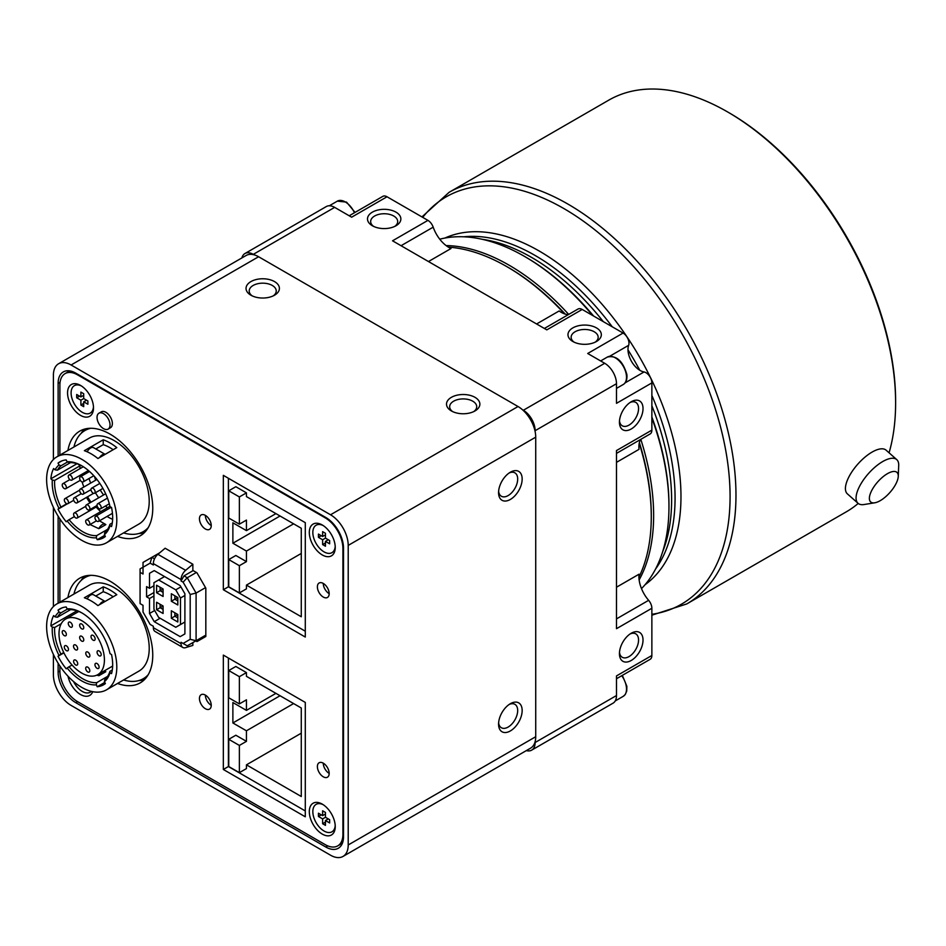 <?xml version="1.0" encoding="UTF-8"?>
<svg xmlns="http://www.w3.org/2000/svg" width="946" height="946" viewBox="0 0 946 946"><rect width="100%" height="100%" fill="white"/><g stroke="black" fill="none" stroke-linecap="round" stroke-linejoin="round"><path stroke-width="1.42" d="M110.008 672.724L109.961 671.341A40.028 23.106 -120 0 1 104.817 679.488L104.415 681.676A41.695 24.076 -120 0 0 110.008 672.724L111.545 673.611A43.776 25.27 -120 0 0 111.545 654.549L110.008 653.662A41.695 24.076 -120 0 0 81.711 612.819A41.695 24.076 -120 0 0 67.131 608.846L69.082 609.673A40.028 23.106 -120 0 1 82.302 613.162M55.069 616.887L57.41 617.241A40.028 23.106 -120 0 1 60.958 612.854L59.007 612.038A41.695 24.076 -120 0 0 55.069 616.887L53.626 615.61A43.776 25.27 -120 0 0 50.883 625.862L52.326 627.139A41.695 24.076 -120 0 0 59.007 655.46L58.037 656.228A43.776 25.27 -120 0 0 66.173 668.798L67.131 668.03A41.695 24.076 -120 0 0 96.279 684.857L97.249 686.737A43.776 25.27 -120 0 0 103.599 684.774A43.776 25.27 -120 0 0 105.373 683.556L104.415 681.676M112.302 669.981L109.961 671.341M67.131 608.846L66.173 606.965A43.776 25.27 -120 0 0 59.823 608.94A43.776 25.27 -120 0 0 58.037 610.158L59.007 612.038M81.711 687.364A49.618 28.64 -120 0 0 106.52 689.823A49.618 28.64 -120 0 0 106.52 632.531A49.618 28.64 -120 0 0 56.902 603.891A49.618 28.64 -120 0 0 49.298 643.647A49.618 28.64 -120 0 0 81.711 687.364M96.279 684.857L96.693 682.669A40.028 23.106 -120 0 1 69.082 666.729L67.131 668.03M59.007 655.46L60.958 654.159A40.028 23.106 -120 0 1 54.667 627.494L52.326 627.139M104.781 682.397L97.249 686.737M107.596 676.378L96.693 682.669M63.902 652.846L58.037 656.228M63.76 652.539L60.958 654.159M61.254 623.686L54.667 627.494M76.969 610.797L50.883 625.862M70.572 609.638L57.41 617.241M87.564 496.792A41.695 24.076 -120 0 0 91.041 502.196M86.512 497.395A43.776 25.27 -120 0 0 89.988 502.811M112.302 522.925L109.961 524.273A40.028 23.106 -120 0 1 104.817 532.432L104.415 534.62A41.695 24.076 -120 0 0 110.008 525.669L111.545 526.555A43.776 25.27 -120 0 0 111.545 507.494L110.008 506.607A41.695 24.076 -120 0 0 81.711 465.751A41.695 24.076 -120 0 0 67.131 461.79L66.173 459.91A43.776 25.27 -120 0 0 59.823 461.885A43.776 25.27 -120 0 0 58.037 463.091L59.007 464.971A41.695 24.076 -120 0 0 55.069 469.831L57.41 470.174A40.028 23.106 -120 0 1 60.958 465.799L59.007 464.971M110.008 525.669L109.961 524.273M67.131 461.79L69.082 462.618A40.028 23.106 -120 0 1 82.302 466.106M81.711 628.818A2.921 1.679 -120 0 0 83.165 628.96A2.921 1.679 -120 0 0 83.165 625.59A2.921 1.679 -120 0 0 80.244 623.899A2.921 1.679 -120 0 0 79.807 626.24A2.921 1.679 -120 0 0 81.711 628.818M70.335 627.032A2.921 1.679 -120 0 0 71.801 627.174A2.921 1.679 -120 0 0 71.801 623.804A2.921 1.679 -120 0 0 68.881 622.113A2.921 1.679 -120 0 0 68.431 624.455A2.921 1.679 -120 0 0 70.335 627.032M93.075 640.158A2.921 1.679 -120 0 0 94.541 640.3A2.921 1.679 -120 0 0 94.541 636.93A2.921 1.679 -120 0 0 91.62 635.251A2.921 1.679 -120 0 0 91.171 637.58A2.921 1.679 -120 0 0 93.075 640.158M81.711 641.069A2.921 1.679 -120 0 0 83.165 641.211A2.921 1.679 -120 0 0 83.165 637.841A2.921 1.679 -120 0 0 80.244 636.161A2.921 1.679 -120 0 0 79.807 638.503A2.921 1.679 -120 0 0 81.711 641.069M64.293 635.629A2.921 1.679 -120 0 0 65.747 635.783A2.921 1.679 -120 0 0 65.747 632.413A2.921 1.679 -120 0 0 62.826 630.722A2.921 1.679 -120 0 0 62.377 633.063A2.921 1.679 -120 0 0 64.293 635.629M99.129 655.755A2.921 1.679 -120 0 0 100.583 655.897A2.921 1.679 -120 0 0 100.583 652.527A2.921 1.679 -120 0 0 97.675 650.836A2.921 1.679 -120 0 0 97.225 653.178A2.921 1.679 -120 0 0 99.129 655.755M87.836 656.867A2.921 1.679 -120 0 0 89.291 657.009A2.921 1.679 -120 0 0 89.291 653.639A2.921 1.679 -120 0 0 86.382 651.948A2.921 1.679 -120 0 0 85.932 654.289A2.921 1.679 -120 0 0 87.836 656.867M75.585 649.784A2.921 1.679 -120 0 0 77.04 649.926A2.921 1.679 -120 0 0 77.04 646.556A2.921 1.679 -120 0 0 74.119 644.876A2.921 1.679 -120 0 0 73.67 647.218A2.921 1.679 -120 0 0 75.585 649.784M97.024 668.302A2.921 1.679 -120 0 0 98.49 668.444A2.921 1.679 -120 0 0 98.49 665.073A2.921 1.679 -120 0 0 95.57 663.383A2.921 1.679 -120 0 0 95.12 665.724A2.921 1.679 -120 0 0 97.024 668.302M66.386 650.612A2.921 1.679 -120 0 0 67.852 650.753A2.921 1.679 -120 0 0 67.852 647.383A2.921 1.679 -120 0 0 64.931 645.692A2.921 1.679 -120 0 0 64.482 648.034A2.921 1.679 -120 0 0 66.386 650.612M87.753 671.92A2.921 1.679 -120 0 0 89.22 672.074A2.921 1.679 -120 0 0 89.22 668.704A2.921 1.679 -120 0 0 86.299 667.013A2.921 1.679 -120 0 0 85.85 669.354A2.921 1.679 -120 0 0 87.753 671.92M75.656 664.943A2.921 1.679 -120 0 0 77.123 665.085A2.921 1.679 -120 0 0 77.123 661.715A2.921 1.679 -120 0 0 74.202 660.024A2.921 1.679 -120 0 0 73.753 662.366A2.921 1.679 -120 0 0 75.656 664.943M81.711 673.067A32.105 18.53 -120 0 0 97.757 674.664A32.105 18.53 -120 0 0 97.757 637.592A32.105 18.53 -120 0 0 65.652 619.051A32.105 18.53 -120 0 0 60.733 644.782A32.105 18.53 -120 0 0 81.711 673.067M113.165 596.784A43.776 25.27 -120 0 0 103.232 591.723L95.735 596.051M103.232 586.851L84.36 597.754A49.618 28.64 -120 0 1 97.923 605.582L116.796 594.691A49.618 28.64 -120 0 0 103.232 586.851L103.232 591.723M100.867 672.866A6.09 3.512 120 0 0 98.892 675.704L105.798 671.719A6.09 3.512 120 0 0 105.384 671.4A6.09 3.512 120 0 0 103.824 671.152M96.811 675.148L98.892 675.704M105.846 524.628L98.845 528.672A6.09 3.512 120 0 1 105.384 524.273A6.09 3.512 120 0 1 105.846 524.628M90.047 524.533L98.845 528.672M113.165 449.717A43.776 25.27 -120 0 0 103.232 444.667L95.794 448.96M103.232 439.795L84.36 450.686A49.618 28.64 -120 0 1 97.923 458.514L116.796 447.624A49.618 28.64 -120 0 0 103.232 439.795L103.232 444.667M72.062 665.014L69.082 666.729M67.296 503.828L58.037 509.173A43.776 25.27 -120 0 0 66.173 521.743L67.131 520.974A41.695 24.076 -120 0 0 96.279 537.801L96.693 535.613L107.596 529.322M67.568 609.035L60.958 612.854M61.762 608.006L58.037 610.158M74.379 516.622L69.082 519.673A40.028 23.106 -120 0 0 96.693 535.613M96.149 507.044A40.028 23.106 -120 0 0 100.714 511.632M107.04 516.433A40.028 23.106 -120 0 0 112.633 519.295M69.082 519.673L67.131 520.974M59.007 508.404L60.958 507.103A40.028 23.106 -120 0 1 54.667 480.426L52.326 480.083A41.695 24.076 -120 0 0 59.007 508.404L58.037 509.173M87.186 451.81A6.09 3.512 120 0 1 93.595 447.683L105.148 454.352A6.09 3.512 120 0 0 99.567 457.568M81.711 540.308A49.618 28.64 -120 0 0 106.52 542.768A49.618 28.64 -120 0 0 106.52 485.475A49.618 28.64 -120 0 0 56.902 456.823A49.618 28.64 -120 0 0 49.298 496.591A49.618 28.64 -120 0 0 81.711 540.308M106.52 542.768L138.944 524.037A49.618 28.64 -120 0 0 138.944 466.756A49.618 28.64 -120 0 0 89.326 438.104L56.902 456.823M123.571 532.917A58.368 33.701 -120 0 0 143.319 531.617A58.368 33.701 -120 0 0 148.25 527.596M90.899 428.266A58.368 33.701 -120 0 0 84.951 430.525A58.368 33.701 -120 0 0 73.954 446.985M138.814 533.52A60.449 34.907 -120 0 0 144.336 532.693M84.525 429.106A60.449 34.907 -120 0 0 81.049 433.481M117.541 536.394A60.449 34.907 -120 0 0 140.233 535.814A60.449 34.907 -120 0 0 140.233 466A60.449 34.907 -120 0 0 79.783 431.104A60.449 34.907 -120 0 0 67.935 450.462M117.541 683.45A60.449 34.907 -120 0 0 140.233 682.87A60.449 34.907 -120 0 0 140.233 613.067A60.449 34.907 -120 0 0 79.783 578.16A60.449 34.907 -120 0 0 67.935 597.517M305.286 816.788L305.286 702.417L223.339 655.093L223.339 769.476L305.286 816.788M305.286 637.048L305.286 522.665L223.339 475.353L223.339 589.736L305.286 637.048M108.116 429.106L110.469 427.746A9.176 5.298 -120 0 0 110.469 417.151A9.176 5.298 -120 0 0 101.293 411.853L98.94 413.213A9.176 5.298 -120 0 0 97.533 420.568A9.176 5.298 -120 0 0 103.528 428.644A9.176 5.298 -120 0 0 108.116 429.106A9.176 5.298 -120 0 0 108.116 418.51A9.176 5.298 -120 0 0 98.94 413.213M205.353 708.708A8.337 4.813 -120 0 0 209.515 709.122A8.337 4.813 -120 0 0 209.515 699.496A8.337 4.813 -120 0 0 201.179 694.683A8.337 4.813 -120 0 0 199.902 701.364A8.337 4.813 -120 0 0 205.353 708.708M323.272 597.056A8.337 4.813 -120 0 0 327.446 597.47A8.337 4.813 -120 0 0 327.446 587.833A8.337 4.813 -120 0 0 319.109 583.02A8.337 4.813 -120 0 0 317.832 589.701A8.337 4.813 -120 0 0 323.272 597.056M323.272 776.796A8.337 4.813 -120 0 0 327.446 777.21A8.337 4.813 -120 0 0 327.446 767.573A8.337 4.813 -120 0 0 319.109 762.76A8.337 4.813 -120 0 0 317.832 769.441A8.337 4.813 -120 0 0 323.272 776.796M205.353 528.968A8.337 4.813 -120 0 0 209.515 529.382A8.337 4.813 -120 0 0 209.515 519.756A8.337 4.813 -120 0 0 201.179 514.943A8.337 4.813 -120 0 0 199.902 521.624A8.337 4.813 -120 0 0 205.353 528.968M80.528 415.377A18.341 10.595 -120 0 0 93.5 407.88A18.341 10.595 -120 0 0 80.528 385.412A18.341 10.595 -120 0 0 67.556 392.909A18.341 10.595 -120 0 0 80.528 415.377M68.017 676.248A18.341 10.595 -120 0 0 80.528 694.518A18.341 10.595 -120 0 0 92.732 691.68M322.267 834.088A18.341 10.595 -120 0 0 335.239 826.591A18.341 10.595 -120 0 0 322.267 804.124A18.341 10.595 -120 0 0 309.307 811.621A18.341 10.595 -120 0 0 322.267 834.088M322.267 554.947A18.341 10.595 -120 0 0 335.239 547.45A18.341 10.595 -120 0 0 322.267 524.983A18.341 10.595 -120 0 0 309.307 532.48A18.341 10.595 -120 0 0 322.267 554.947M59.894 665.984L59.894 671.021A25.01 14.438 -120 0 0 77.584 701.66L325.223 844.636A25.01 14.438 -120 0 0 337.734 845.878A25.01 14.438 -120 0 0 342.913 834.419L342.913 548.479A25.01 14.438 -120 0 0 325.223 517.84L77.584 374.864A25.01 14.438 -120 0 0 65.073 373.623A25.01 14.438 -120 0 0 59.894 385.081L59.894 455.097M59.894 518.928L59.894 602.164M195.798 640.903L196.981 641.577L205.826 636.469L205.826 588.128L196.981 572.815L192.854 570.426L192.854 564.23L165.136 548.231L157.911 554.321A8.337 4.813 120 0 0 153.347 563.591L153.347 564.987L150.142 563.142L143.023 567.245L143.023 562.432L159.732 552.783M184.009 643.966L181.064 642.263L181.064 643.658A8.337 4.813 120 0 0 182.791 647.466A8.337 4.813 120 0 0 185.629 647.643L192.854 645.409L192.854 642.606M204.643 635.795L205.826 636.469M204.939 635.617L187.249 645.834L183.086 643.422L190.193 639.319L196.094 640.726L196.094 593.071L190.193 594.478L183.086 582.157L187.249 577.746L196.094 593.071L205.53 587.62M305.286 810.935L228.4 766.544L228.4 658.026M239.373 703.907L239.373 676.674L228.755 670.548L228.755 697.781L239.373 703.907L246.445 699.827L246.445 710.375L232.882 702.547L232.882 722.969L246.445 730.797L246.445 741.357L235.838 735.231L228.755 739.311L228.755 766.544L239.373 772.669L239.373 745.436L228.755 739.311M239.373 772.669L246.445 768.59L246.445 764.841L301.277 796.508L301.277 707.998L246.445 676.331L246.445 672.594L235.838 666.469L228.755 670.548M239.373 676.674L246.445 672.594M239.373 745.436L246.445 741.357M239.373 565.696L228.755 559.571L228.755 586.804L239.373 592.929L239.373 565.696L246.445 561.617L235.838 555.491L228.755 559.571M239.373 592.929L246.445 588.85L246.445 585.101L301.277 616.757L301.277 528.258L246.445 496.591L246.445 492.854L235.838 486.717L228.755 490.808L228.755 518.041L239.373 524.167L239.373 496.934L228.755 490.808M239.373 524.167L246.445 520.087L246.445 530.635L232.882 522.807L232.882 543.229L246.445 551.057L246.445 561.617M239.373 496.934L246.445 492.854M301.277 733.185L246.445 764.841M293.615 703.564L246.445 730.797M280.051 695.736L232.882 722.969M275.925 693.359L246.445 710.375M301.277 553.445L246.445 585.101M293.615 523.824L246.445 551.057M280.051 515.996L232.882 543.229M275.925 513.619L246.445 530.635M305.286 631.195L228.4 586.804L228.4 478.286M228.4 766.544L223.339 769.476M228.4 586.804L223.339 589.736M205.353 695.097A8.337 4.813 -120 0 0 211.242 705.302M323.272 583.434A8.337 4.813 -120 0 0 329.173 593.65M323.272 763.174A8.337 4.813 -120 0 0 329.173 773.39M205.353 515.357A8.337 4.813 -120 0 0 211.242 525.562M83.709 398.562L83.709 393.725L80.883 392.093L80.883 396.918L76.697 394.506L76.697 397.769L80.883 400.193L80.883 405.018L83.709 406.662L83.709 401.825L87.895 404.238L87.895 400.974L83.709 398.562L80.883 400.193M86.547 400.193L83.709 401.825M83.709 403.386L80.883 405.018M79.523 396.138L76.697 397.769M83.709 395.286L80.883 396.918M325.459 817.273L325.459 812.437L322.621 810.805L322.621 815.629L318.435 813.217L318.435 816.481L322.621 818.905L322.621 823.741L325.459 825.373L325.459 820.537L329.646 822.949L329.646 819.685L325.459 817.273L322.621 818.905M328.286 818.905L325.459 820.537M325.459 822.098L322.621 823.741M321.273 814.849L318.435 816.481M325.459 813.998L322.621 815.629M325.459 538.12L325.459 533.296L322.621 531.652L322.621 536.488L318.435 534.076L318.435 537.34L322.621 539.764L322.621 544.589L325.459 546.232L325.459 541.396L329.646 543.808L329.646 540.544L325.459 538.12L322.621 539.764M328.286 539.764L325.459 541.396M325.459 542.957L322.621 544.589M321.273 535.708L318.435 537.34M325.459 534.857L322.621 536.488M81.451 385.98A15.846 9.153 -120 0 0 71.104 393.406A15.846 9.153 -120 0 0 82.302 412.314A15.846 9.153 -120 0 0 93.465 406.804M73.552 681.546A15.846 9.153 -120 0 0 82.302 691.455A15.846 9.153 -120 0 0 91.336 691.372M323.189 804.691A15.846 9.153 -120 0 0 312.842 812.117A15.846 9.153 -120 0 0 324.04 831.026A15.846 9.153 -120 0 0 335.215 825.515M323.189 525.55A15.846 9.153 -120 0 0 312.842 532.976A15.846 9.153 -120 0 0 324.04 551.873A15.846 9.153 -120 0 0 335.215 546.374M58.12 663.229L58.12 672.05A25.01 14.438 -120 0 0 75.81 702.689L325.814 847.025A25.01 14.438 -120 0 0 338.313 848.255A25.01 14.438 -120 0 0 343.504 836.808L343.504 548.136A25.01 14.438 -120 0 0 325.814 517.497L75.81 373.162A25.01 14.438 -120 0 0 63.299 371.92A25.01 14.438 -120 0 0 58.12 383.378L58.12 456.126M58.12 516.173L58.12 603.181M53.402 654.455L53.402 674.77A25.01 14.438 -120 0 0 71.092 705.409L330.532 855.196A25.01 14.438 -120 0 0 343.031 856.426A25.01 14.438 -120 0 0 348.211 844.979L348.211 545.404A25.01 14.438 -120 0 0 330.532 514.778L71.092 364.99A25.01 14.438 -120 0 0 58.593 363.749A25.01 14.438 -120 0 0 53.402 375.207L53.402 459.52M53.402 507.399L53.402 606.575M343.031 856.426L530.529 748.18A25.01 14.438 -120 0 0 535.72 736.721L535.72 437.158A25.01 14.438 -120 0 0 518.03 406.52L258.589 256.744A25.01 14.438 -120 0 0 246.09 255.503L58.593 363.749M510.355 499.453A16.673 9.626 -60 0 1 498.566 492.641A16.673 9.626 -60 0 1 510.355 472.22A16.673 9.626 -60 0 1 522.157 479.031A16.673 9.626 -60 0 1 510.355 499.453M510.355 730.939A16.673 9.626 -60 0 1 498.566 724.128A16.673 9.626 -60 0 1 510.355 703.706A16.673 9.626 -60 0 1 522.157 710.517A16.673 9.626 -60 0 1 510.355 730.939M274.517 281.589A16.673 9.626 180 0 1 274.517 295.211A16.673 9.626 180 0 1 250.927 295.211A16.673 9.626 180 0 1 250.927 281.589A16.673 9.626 180 0 1 274.517 281.589M474.987 397.332A16.673 9.626 180 0 1 474.987 410.942A16.673 9.626 180 0 1 451.396 410.942A16.673 9.626 180 0 1 451.396 397.332A16.673 9.626 180 0 1 474.987 397.332M183.086 582.157L181.064 580.986L184.009 575.878L187.249 577.746L196.39 572.472M190.193 639.319L190.193 594.478M150.142 563.142L151.868 557.324L154.517 558.85M143.023 567.245L143.023 574.009L140.079 572.306L140.079 603.619L143.023 605.322L143.023 612.086L150.142 624.407L153.347 626.264L153.347 627.659A8.337 4.813 120 0 0 155.073 631.467L182.791 647.466M181.064 642.263L183.086 643.422M143.023 567.198L140.079 568.901L140.079 572.306M163.079 606.008L163.079 613.493L156.587 609.756L156.587 602.259L163.079 606.008L156.587 609.756M163.079 609.413L160.122 607.71L160.122 604.305L156.587 602.259M163.079 588.98L163.079 596.477L156.587 592.728L156.587 585.243L163.079 588.98L156.587 592.728M163.079 592.385L160.122 590.682L160.122 587.277L156.587 585.243M177.813 614.522L177.813 622.007L171.332 618.258L171.332 610.773L177.813 614.522L171.332 618.258M177.813 617.915L174.868 616.213L174.868 612.819L171.332 610.773M177.813 597.494L177.813 604.979L171.332 601.242L171.332 593.745L177.813 597.494L171.332 601.242M177.813 600.899L174.868 599.196L174.868 595.791L171.332 593.745M175.755 589.831L158.656 579.969L153.938 582.689L153.938 609.236L158.656 617.407L175.755 627.281L180.473 624.561L180.473 598.002L175.755 589.831L180.911 586.863M164.545 576.563L158.656 579.969M184.896 595.448L180.473 598.002M184.896 622.007L180.473 624.561M184.896 633.915L184.896 593.745L180.178 585.586L154.233 570.604L149.515 573.323L149.515 588.306L146.571 586.603L146.571 596.82L149.515 598.522L149.515 613.493L154.233 621.664L180.178 636.646L184.896 633.915M160.122 618.258L154.233 621.664M154.671 610.513L149.515 613.493M153.938 595.968L149.515 598.522M153.938 592.563L146.571 596.82M153.938 585.751L149.515 588.306M154.233 570.604L149.515 573.323M192.854 564.23L185.629 570.32A8.337 4.813 120 0 0 181.064 579.591L181.064 580.986M193.15 570.604L184.009 575.878M55.069 469.831L53.626 468.554A43.776 25.27 -120 0 0 50.883 478.794L52.326 480.083M96.279 537.801L97.249 539.681A43.776 25.27 -120 0 0 103.599 537.706A43.776 25.27 -120 0 0 105.373 536.5L104.415 534.62M89.03 478.51A41.695 24.076 -120 0 0 90.674 483.087M95.428 492.724A41.695 24.076 -120 0 0 98.703 497.773M105.562 505.956A41.695 24.076 -120 0 0 107.43 507.754M78.885 464.451A41.695 24.076 -120 0 0 78.861 464.77L80.02 465.787L54.667 480.426M103.587 494.959A32.105 18.53 60 0 1 100.229 489.957M95.652 480.201A32.105 18.53 60 0 1 94.529 476.548M75.656 517.876A2.921 1.679 -120 0 0 77.123 518.018A2.921 1.679 -120 0 0 77.123 514.659A2.921 1.679 -120 0 0 74.202 512.969A2.921 1.679 -120 0 0 73.753 515.31A2.921 1.679 -120 0 0 75.656 517.876M87.753 524.864A2.921 1.679 -120 0 0 89.22 525.006A2.921 1.679 -120 0 0 89.22 521.636A2.921 1.679 -120 0 0 86.299 519.957A2.921 1.679 -120 0 0 85.85 522.298A2.921 1.679 -120 0 0 87.753 524.864M66.386 503.544A2.921 1.679 -120 0 0 67.852 503.686A2.921 1.679 -120 0 0 67.852 500.316A2.921 1.679 -120 0 0 64.931 498.637A2.921 1.679 -120 0 0 64.482 500.978A2.921 1.679 -120 0 0 66.386 503.544M97.024 521.234A2.921 1.679 -120 0 0 98.49 521.376A2.921 1.679 -120 0 0 98.49 518.006A2.921 1.679 -120 0 0 95.57 516.327A2.921 1.679 -120 0 0 95.12 518.668A2.921 1.679 -120 0 0 97.024 521.234M75.585 502.728A2.921 1.679 -120 0 0 77.04 502.87A2.921 1.679 -120 0 0 77.04 499.5A2.921 1.679 -120 0 0 74.119 497.821A2.921 1.679 -120 0 0 73.67 500.15A2.921 1.679 -120 0 0 75.585 502.728M87.836 509.799A2.921 1.679 -120 0 0 89.291 509.941A2.921 1.679 -120 0 0 89.291 506.571A2.921 1.679 -120 0 0 86.382 504.892A2.921 1.679 -120 0 0 85.932 507.233A2.921 1.679 -120 0 0 87.836 509.799M99.129 508.688A2.921 1.679 -120 0 0 100.583 508.83A2.921 1.679 -120 0 0 100.583 505.46A2.921 1.679 -120 0 0 97.675 503.78A2.921 1.679 -120 0 0 97.225 506.122A2.921 1.679 -120 0 0 99.129 508.688M64.293 488.574A2.921 1.679 -120 0 0 65.747 488.715A2.921 1.679 -120 0 0 65.747 485.345A2.921 1.679 -120 0 0 62.826 483.666A2.921 1.679 -120 0 0 62.377 486.008A2.921 1.679 -120 0 0 64.293 488.574M81.711 494.013A2.921 1.679 -120 0 0 83.165 494.155A2.921 1.679 -120 0 0 83.165 490.785A2.921 1.679 -120 0 0 80.244 489.094A2.921 1.679 -120 0 0 79.807 491.435A2.921 1.679 -120 0 0 81.711 494.013M93.075 493.091A2.921 1.679 -120 0 0 94.541 493.244A2.921 1.679 -120 0 0 94.541 489.874A2.921 1.679 -120 0 0 91.62 488.183A2.921 1.679 -120 0 0 91.171 490.525A2.921 1.679 -120 0 0 93.075 493.091M70.335 479.965A2.921 1.679 -120 0 0 71.801 480.107A2.921 1.679 -120 0 0 71.801 476.737A2.921 1.679 -120 0 0 68.881 475.058A2.921 1.679 -120 0 0 68.431 477.399A2.921 1.679 -120 0 0 70.335 479.965M81.711 481.75A2.921 1.679 -120 0 0 83.165 481.892A2.921 1.679 -120 0 0 83.165 478.522A2.921 1.679 -120 0 0 80.244 476.843A2.921 1.679 -120 0 0 79.807 479.184A2.921 1.679 -120 0 0 81.711 481.75M138.814 680.588A60.449 34.907 -120 0 0 144.336 679.76M84.525 576.173A60.449 34.907 -120 0 0 81.049 580.537M123.571 679.973A58.368 33.701 -120 0 0 143.319 678.684A58.368 33.701 -120 0 0 148.25 674.664M90.899 575.334A58.368 33.701 -120 0 0 84.951 577.58A58.368 33.701 -120 0 0 73.954 594.041M106.52 689.823L138.944 671.104A49.618 28.64 -120 0 0 138.944 613.812A49.618 28.64 -120 0 0 89.326 585.172L56.902 603.891M104.781 535.33L97.249 539.681M67.568 461.979L60.958 465.799M61.762 460.95L58.037 463.091M78.199 464.179L78.861 464.77M76.969 463.741L50.883 478.794M70.572 462.582L57.41 470.174M66.788 503.733L60.958 507.103M80.02 465.787A40.028 23.106 -120 0 0 79.949 468.672M82.113 481.94A40.028 23.106 -120 0 0 83.863 487.013M105.053 601.467A6.09 3.512 120 0 0 99.637 604.589M105.089 601.443L93.595 594.809A6.09 3.512 120 0 0 87.209 598.889M509.185 704.451A13.516 7.804 -60 0 1 514.884 704.321A13.516 7.804 -60 0 1 516.954 715.152A13.516 7.804 -60 0 1 508.12 727.072A13.516 7.804 -60 0 1 501.368 727.734A13.516 7.804 -60 0 1 498.625 722.744M509.185 472.965A13.516 7.804 -60 0 1 514.884 472.846A13.516 7.804 -60 0 1 516.954 483.678A13.516 7.804 -60 0 1 508.12 495.586A13.516 7.804 -60 0 1 501.368 496.248A13.516 7.804 -60 0 1 498.625 491.258M452.637 411.593A13.516 7.804 180 0 1 449.669 406.721A13.516 7.804 180 0 1 458.018 399.508A13.516 7.804 180 0 1 472.752 401.199A13.516 7.804 180 0 1 476.713 406.721A13.516 7.804 180 0 1 473.745 411.593M252.168 295.85A13.516 7.804 180 0 1 249.2 290.978A13.516 7.804 180 0 1 257.549 283.765A13.516 7.804 180 0 1 272.282 285.456A13.516 7.804 180 0 1 276.232 290.978A13.516 7.804 180 0 1 273.276 295.85M641.494 588.613A204.289 117.954 -120 0 0 668.964 506.607A204.289 117.954 -120 0 0 651.865 418.014M592.681 315.503A204.289 117.954 -120 0 0 524.51 256.401A204.289 117.954 -120 0 0 439.76 239.196M668.964 506.607L668.964 505.247A202.621 116.985 -120 0 0 651.865 416.997M593.568 316.011A202.621 116.985 -120 0 0 528.187 258.554L524.51 256.401M889.074 452.815A237.647 137.205 -120 0 0 895.614 402.984L895.614 401.281A235.566 135.999 -120 0 0 729.047 112.775L727.58 111.924A237.647 137.205 -120 0 0 608.751 100.158L449.114 192.322L421.94 216.918M449.114 192.322A237.647 137.205 -120 0 1 686.761 329.527A237.647 137.205 -120 0 1 686.749 603.938L846.398 511.774A237.647 137.205 -120 0 0 858.199 503.449M895.614 402.984A237.647 137.205 -120 0 0 727.58 111.924M874.802 502.787L864.065 504.525A29.184 11.92 -48.4 0 1 858.034 503.296L847.38 493.859A29.184 11.92 -48.4 0 1 857.833 464.108A29.184 11.92 -48.4 0 1 886.106 450.178L896.761 459.626A29.184 11.92 -48.4 0 1 898.7 465.467L898.262 476.335A19.76 8.065 -48.4 0 1 880.218 500.671A19.76 8.065 -48.4 0 1 874.802 502.787A19.76 8.065 -48.4 0 1 877.793 481.81A19.76 8.065 -48.4 0 1 898.262 476.335M858.034 503.296A29.184 11.92 -48.4 0 1 868.475 473.556A29.184 11.92 -48.4 0 1 896.761 459.626M574.092 342.145A13.516 7.804 180 0 1 571.136 337.273A13.516 7.804 180 0 1 579.484 330.059A13.516 7.804 180 0 1 594.206 331.75A13.516 7.804 180 0 1 598.168 337.273A13.516 7.804 180 0 1 595.211 342.145M596.441 327.884A16.673 9.626 180 0 1 596.441 341.506A16.673 9.626 180 0 1 572.862 341.506A16.673 9.626 180 0 1 572.862 327.884A16.673 9.626 180 0 1 596.441 327.884M630.06 633.986A13.516 7.804 -60 0 1 635.759 633.855A13.516 7.804 -60 0 1 637.829 644.687A13.516 7.804 -60 0 1 628.995 656.607A13.516 7.804 -60 0 1 622.243 657.269A13.516 7.804 -60 0 1 619.5 652.279M651.865 382.905L616.496 403.327L616.496 383.709A16.673 9.626 -120 0 0 604.695 363.288L587.714 353.485L623.083 333.051A8.337 4.813 60 0 1 628.652 345.314A17.099 9.874 60 0 0 631.526 361.419A17.099 9.874 60 0 0 644.037 371.955A8.337 4.813 60 0 1 651.865 382.905L651.865 430.134A8.337 4.813 60 0 1 650.139 433.954L616.496 453.382M616.496 462.346L639.011 449.35A25.01 14.438 60 0 1 640.418 439.571M616.496 587.206L639.011 574.21A25.01 14.438 60 0 0 648.625 600.32A8.337 4.813 60 0 1 651.865 608.266L651.865 655.495A8.337 4.813 60 0 1 650.139 659.315L616.496 678.743M627.293 672.5A8.337 4.813 60 0 1 627.257 672.523L622.338 675.361L626.867 686.288L626.737 691.088L625.247 694.518L623.237 696.327A15.846 9.153 -120 0 0 621.735 675.716M349.204 215.783L382.846 196.354A8.337 4.813 60 0 1 387.02 196.768L427.923 220.371A8.337 4.813 60 0 1 433.185 227.158A25.01 14.438 60 0 0 450.994 248.538L428.467 261.545M535.129 431.589L535.129 430.69A16.673 9.626 -120 0 0 523.327 410.268L522.559 409.819M254.06 254.805L253.292 254.356A16.673 9.626 -120 0 0 244.943 253.528A16.673 9.626 -120 0 0 241.88 257.927M526.331 750.604A16.673 9.626 -120 0 0 531.676 750.143A16.673 9.626 -120 0 0 535.129 742.515L535.129 741.617M631.23 660.474A16.673 9.626 -60 0 1 619.441 653.662A16.673 9.626 -60 0 1 631.23 633.241A16.673 9.626 -60 0 1 643.02 640.052A16.673 9.626 -60 0 1 631.23 660.474M631.23 428.987A16.673 9.626 -60 0 1 619.441 422.176A16.673 9.626 -60 0 1 631.23 401.754A16.673 9.626 -60 0 1 643.02 408.566A16.673 9.626 -60 0 1 631.23 428.987M531.676 750.143L613.043 703.174A16.673 9.626 -120 0 0 616.496 695.535L616.496 675.917L651.865 655.495M651.865 608.266L616.496 628.688L616.496 450.556L651.865 430.134M387.02 196.768L351.64 217.19L334.659 207.375A16.673 9.626 -120 0 0 326.311 206.559L244.943 253.528M544.364 328.463L578.018 309.035A8.337 4.813 60 0 1 582.192 309.448L623.083 333.051M536.595 323.97L559.121 310.974A25.01 14.438 60 0 0 568.286 314.651M638.905 577.214A204.289 117.954 -120 0 0 651.274 516.812A204.289 117.954 -120 0 0 639.236 443.189M564.573 313.859A204.289 117.954 -120 0 0 506.82 266.618A204.289 117.954 -120 0 0 452.756 247.521A204.289 117.954 -120 0 0 448.333 247.131M651.274 516.812L651.274 515.452A202.621 116.985 -120 0 0 639.366 442.539M565.188 314.06A202.621 116.985 -120 0 0 508.002 267.292L506.82 266.618M630.06 402.499A13.516 7.804 -60 0 1 635.759 402.381A13.516 7.804 -60 0 1 637.829 413.213A13.516 7.804 -60 0 1 628.995 425.121A13.516 7.804 -60 0 1 622.243 425.783A13.516 7.804 -60 0 1 619.5 420.793M373.623 226.401A13.516 7.804 180 0 1 370.666 221.53A13.516 7.804 180 0 1 379.015 214.328A13.516 7.804 180 0 1 393.737 216.019A13.516 7.804 180 0 1 397.698 221.53A13.516 7.804 180 0 1 394.742 226.401M395.972 212.141A16.673 9.626 180 0 1 395.972 225.763A16.673 9.626 180 0 1 372.393 225.763A16.673 9.626 180 0 1 372.393 212.141A16.673 9.626 180 0 1 395.972 212.141M582.192 309.448L546.812 329.87L392.543 240.804L427.923 220.371M639.129 579.933A204.289 117.954 -120 0 0 640.809 439.334M568.688 314.415A204.289 117.954 -120 0 0 446.098 245.57M78.175 374.521L77.584 374.864M325.814 517.497L325.223 517.84M343.504 548.136L342.913 548.479M343.504 834.088L342.913 834.419M327.765 845.89L325.814 847.025M77.584 701.66L75.81 702.689M59.894 671.021L58.12 672.05M60.071 382.243L58.12 383.378M330.532 514.778L518.03 406.52M348.211 545.404L535.72 437.158M348.211 844.979L535.72 736.721M71.092 364.99L258.589 256.744M153.347 627.659L181.064 643.658M157.911 554.321L185.629 570.32M153.347 563.591L181.064 579.591M651.865 614.297A235.199 135.798 -120 0 0 681.368 332.649A235.199 135.798 -120 0 0 422.708 217.367M645.054 584.723A200.481 115.743 -120 0 0 639.449 356.843A200.481 115.743 -120 0 0 444.904 238.049M655.554 569.043A198.033 114.336 -120 0 0 651.865 395.428M639.78 370.264A198.033 114.336 -120 0 0 627.99 349.854M612.251 326.796A198.033 114.336 -120 0 0 463.729 236.796M662.673 551.684A198.033 114.336 -120 0 0 651.865 405.763M603.288 321.628A198.033 114.336 -120 0 0 482.33 239.314M625.081 382.894L644.037 371.955M609.709 356.252L628.652 345.314M616.496 618.873L648.625 600.32M535.129 430.69L616.496 383.709M523.327 410.268L604.695 363.288M535.129 742.515L616.496 695.535M253.292 254.356L334.659 207.375M401.057 245.712L433.185 227.158M354.443 212.755A15.846 9.153 -120 0 0 337.344 201.143L329.338 205.767M616.496 388.392L623.237 384.502A15.846 9.153 -120 0 0 623.237 366.208A15.846 9.153 -120 0 0 607.391 357.056L600.651 360.946M97.757 674.664L112.645 666.067M65.652 619.051L78.79 611.471M104.391 670.832L105.384 671.4M99.425 520.832L105.384 524.273M143.319 531.617L147.068 529.464M84.951 430.525L88.699 428.361M337.734 845.878L342.44 843.158M65.073 373.623L69.791 370.903M77.123 518.018L97.308 506.37M74.202 512.969L85.767 506.287M89.22 525.006L96.468 520.82M86.299 519.957L109.937 506.299M67.852 503.686L73.717 500.304M64.931 498.637L79.665 490.134M98.49 521.376L112.444 513.323M95.57 516.327L111.202 507.293M77.04 502.87L93.583 493.315M74.119 497.821L81.261 493.694M89.291 509.941L97.083 505.448M86.382 504.892L105.656 493.765M100.583 508.83L109.31 503.792M97.675 503.78L107.466 498.116M65.747 488.715L80.304 480.308M62.826 483.666L69.85 479.61M83.165 494.155L91.017 489.626M80.244 489.094L96.953 479.456M94.541 493.244L102.925 488.396M91.62 488.183L99.85 483.43M71.801 480.107L88.416 470.517M68.881 475.058L83.307 466.733M83.165 481.892L93.82 475.743M80.244 476.843L89.527 471.486M143.319 678.684L147.068 676.52M84.951 577.58L88.699 575.428M686.749 603.938L651.865 615.184M615.219 700.951L623.237 696.327M355.046 212.401L346.532 202.101L337.344 201.143M623.237 384.502C626.122 382.775 627.34 379.429 626.867 374.462C622.799 360.887 616.307 355.081 607.391 357.056"/></g></svg>
